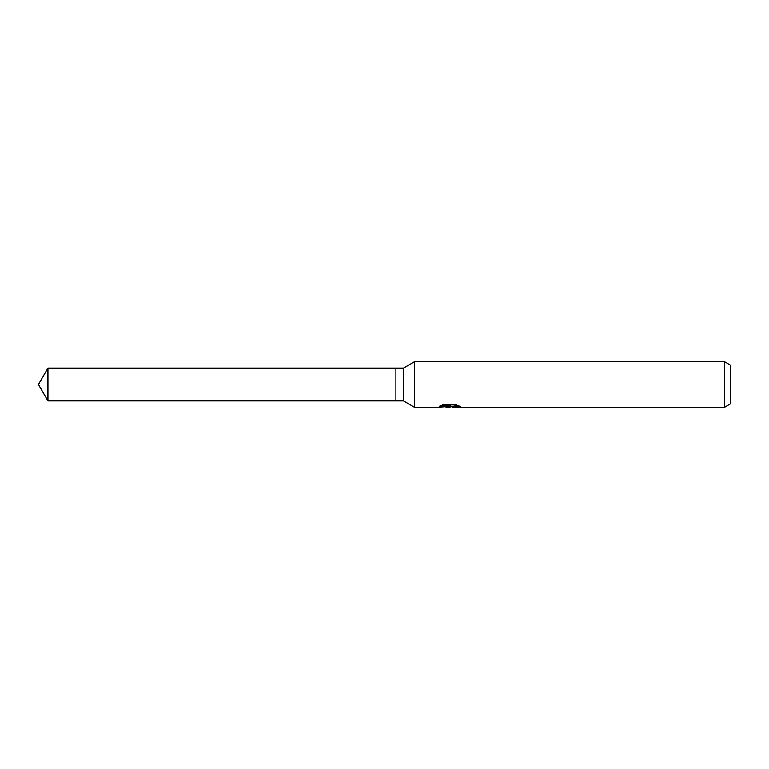 <?xml version="1.0" encoding="UTF-8"?>
<svg xmlns="http://www.w3.org/2000/svg" width="769" height="769" viewBox="0 0 769 769"><rect width="100%" height="100%" fill="white"/><g stroke="black" fill="none" stroke-linecap="round" stroke-linejoin="round"><path stroke-width="1.15" d="M440.608 405.734L450.173 405.734L450.173 406.33L437.157 407.32L414.578 407.32L403.514 400.928L395.91 400.928L395.91 368.072L403.514 368.072L414.578 361.68L724.465 361.68L730.55 365.198L730.55 403.802L724.465 407.32L452.432 407.32L452.297 406.714L453.902 406.167L458.516 405.744M403.514 400.928L403.514 368.072M414.578 407.32L414.578 361.68M451.201 406.743L448.808 407.32L444.828 406.811M448.808 407.32L447.183 407.32M724.465 407.32L724.465 361.68M450.173 406.33L439.234 406.33L442.8 404.927L456.296 404.927L460.208 406.493L455.671 406.445L452.297 407.282M449.336 406.417L449.336 406.897M445.645 406.743L448.961 406.455M395.91 400.928L47.938 400.928L38.45 384.5L47.938 368.072L395.91 368.072M47.938 400.928L47.938 368.072M449.336 406.743L452.297 406.743"/></g></svg>
